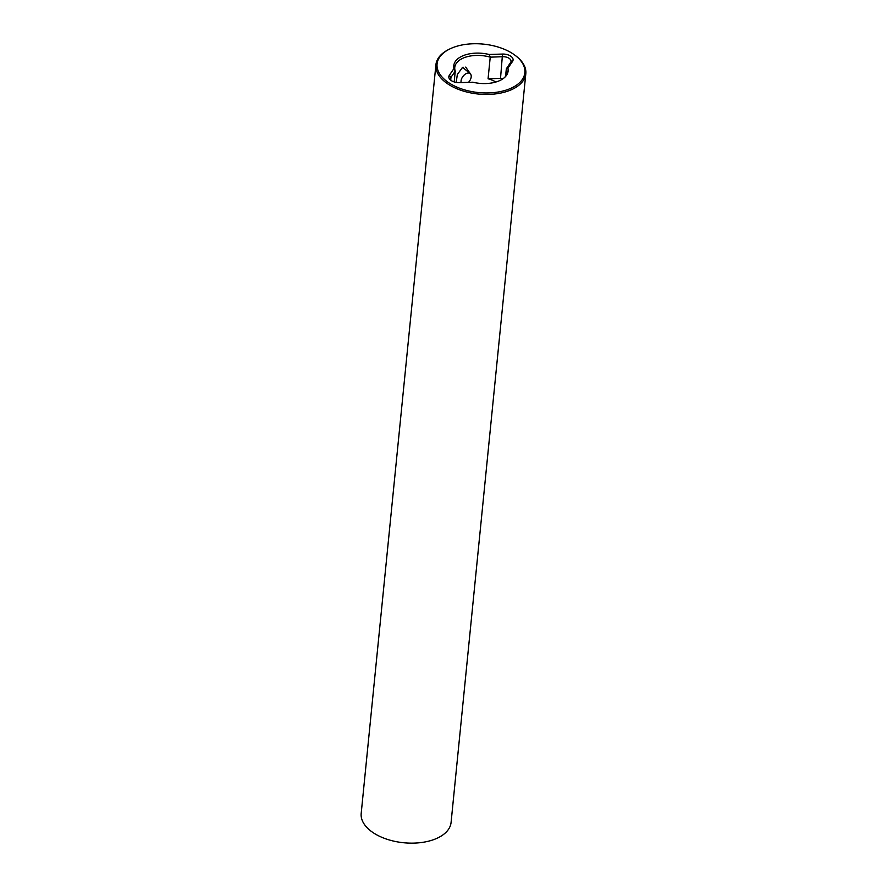 <?xml version="1.0" encoding="UTF-8"?>
<svg xmlns="http://www.w3.org/2000/svg" width="887" height="887" viewBox="0 0 887 887"><rect width="100%" height="100%" fill="white"/><g stroke="black" fill="none" stroke-linecap="round" stroke-linejoin="round"><path stroke-width="1.33" d="M456.173 82.402L457.359 74.43L462.615 67.357L470.354 73.754M490.345 57.067L489.059 54.473A27.297 15.068 5.7 0 0 453.989 68.476L449.343 75.306A9.036 4.989 5.7 0 0 450.74 80.207A9.036 4.989 5.7 0 0 459.399 82.624L472.849 82.214A27.297 15.068 5.7 0 0 505.49 76.581A27.297 15.068 5.7 0 0 507.918 68.21L506.366 68.742L510.624 62.478A7.129 3.936 5.7 0 0 511.034 61.38A7.129 3.936 5.7 0 0 502.685 56.701L490.234 57.156A26.155 14.436 -174.3 0 0 463.99 57.766A26.155 14.436 5.7 0 0 454.765 67.401A26.155 14.436 5.7 0 0 455.253 71.126L454.177 81.914M435.916 64.74A45.17 24.936 -174.3 0 0 446.46 82.979A45.17 24.936 5.7 0 0 509.892 90.363A45.17 24.936 5.7 0 0 525.814 73.721L451.084 822.426A45.17 24.936 5.7 0 1 420.416 842.65A45.17 24.936 5.7 0 1 371.731 831.684A45.17 24.936 -174.3 0 1 361.186 813.457L435.916 64.74A45.17 24.936 -174.3 0 1 448.811 49.45L449.665 49.029A44.095 24.337 5.7 0 0 448.7 82.702A44.095 24.337 5.7 0 0 509.293 88.977A44.095 24.337 5.7 0 0 515.447 55.593A44.095 24.337 5.7 0 0 452.614 47.71A44.095 24.337 5.7 0 0 449.665 49.029M525.814 73.721A45.17 24.936 5.7 0 0 516.201 56.169L515.447 55.593M506.366 68.742L506.322 68.864A26.155 14.436 -174.3 0 1 506.81 72.601A26.155 14.436 -174.3 0 1 504.847 77.224M453.989 68.476L455.253 71.126L450.962 77.369A7.129 3.936 5.7 0 0 450.552 78.466A7.129 3.936 5.7 0 0 451.505 80.728M495.955 82.003A26.155 14.436 5.7 0 0 488.072 78.777L500.523 78.4A7.129 3.936 5.7 0 1 503.184 78.599M505.601 76.149L506.322 68.864M490.234 57.156L488.072 78.777M507.918 68.21L512.564 61.38A9.036 4.989 5.7 0 0 502.508 54.063L489.059 54.473M461.129 82.569A6.652 4.036 -53.9 0 1 465.154 74.231A6.652 4.036 -53.9 0 1 470.62 74.131A6.652 4.036 -53.9 0 1 468.513 82.347M462.194 67.578L463.047 67.157M502.508 54.063L500.523 78.4M449.343 75.306L450.962 77.369L450.74 79.619M512.564 61.38L510.624 62.478M470.62 74.131L465.708 67.102"/></g></svg>
